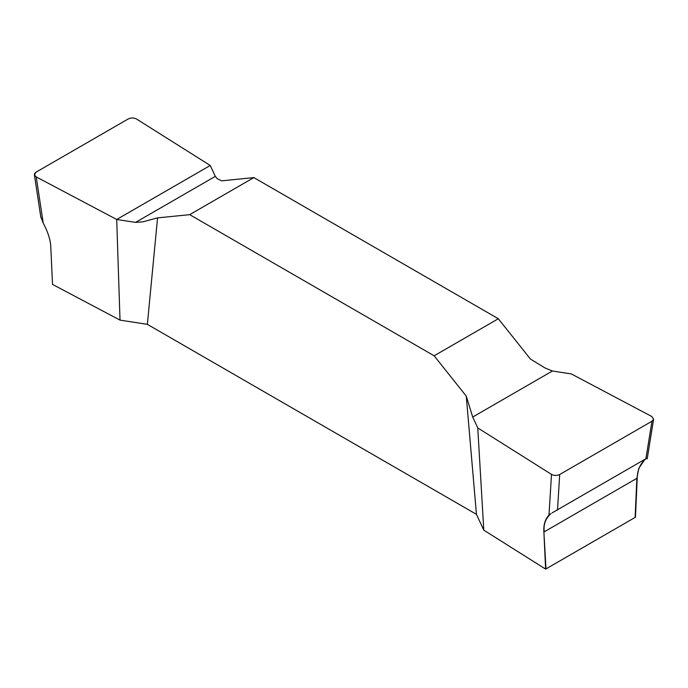 <?xml version="1.0" encoding="UTF-8"?>
<svg xmlns="http://www.w3.org/2000/svg" width="688" height="688" viewBox="0 0 688 688"><rect width="100%" height="100%" fill="white"/><g stroke="black" fill="none" stroke-linecap="round" stroke-linejoin="round"><path stroke-width="1.03" d="M645.155 459.421L644.794 459.73C639.857 464.589 637.329 470.721 637.208 478.126L635.471 517.221L545.988 568.907L543.89 531.996C543.382 524.961 545.085 519.302 548.99 515.045L551.501 474.402L477.756 427.927L483.784 530.138L545.618 569.096L543.89 531.996M635.136 517.436L636.864 478.341L638.791 468.39L644.673 459.704M548.99 515.045L551.079 513.497C545.558 518.399 543.288 524.505 544.26 531.807L637.208 478.126M552.163 512.852L646.582 458.354M40.859 217.425L34.4 174.769L36.215 176.902L43.206 223.032C48.143 232.398 50.671 240.49 50.8 247.319L52.529 284.411L120.013 320.118L116.702 219.481L135.57 222.396L142.829 221.837L157.561 217.881L147.361 324.349L476.457 514.349L466.258 396.107L434.137 355.791L189.682 214.656L157.561 217.881M43.206 223.032L40.755 216.737M647.21 458.758L653.6 419.224L651.785 416.498L571.298 373.919L552.438 371.004L545.18 368.054L530.439 359.05L498.327 318.742L253.863 177.599L221.742 180.832L217.365 178.803L215.31 176.36L210.253 165.473L136.499 119.007C133.816 117.657 131.09 117.622 128.303 118.904L36.043 172.172L34.4 174.769M120.013 320.118L147.361 324.349M466.258 396.107L472.699 417.04L477.756 427.927M476.457 514.349L483.784 530.138M498.327 318.742L434.137 355.791M189.682 214.656L253.863 177.599M36.215 176.902L116.702 219.481L210.253 165.473L136.499 119.007C133.816 117.657 131.09 117.622 128.303 118.904L36.043 172.172C33.824 173.772 33.884 175.354 36.215 176.902L116.702 219.481M653.6 419.224L651.966 421.228L559.697 474.505C556.919 475.778 554.184 475.743 551.501 474.402M645.851 459.016L651.966 421.228M559.697 474.505L557.504 510.032M135.57 222.396L215.31 176.36M552.438 371.004L472.699 417.04"/></g></svg>
